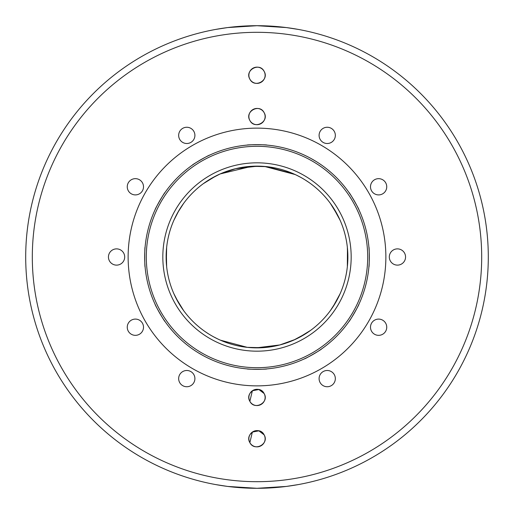 <?xml version="1.0" encoding="UTF-8"?>
<svg xmlns="http://www.w3.org/2000/svg" width="514" height="514" viewBox="0 0 514 514"><rect width="100%" height="100%" fill="white"/><g stroke="black" fill="none" stroke-linecap="round" stroke-linejoin="round"><path stroke-width="0.77" d="M347.355 247.362L347.689 262.744M347.676 262.924L347.355 266.618M347.342 266.753L347.849 258.87M369.213 251.539L369.348 257M369.136 263.888L368.808 267.98M308.895 182.406L305.406 180.099L308.901 182.412M296.417 175.126L300.561 177.253A90.869 90.869 0 0 1 336.747 300.561A90.869 90.869 0 0 1 213.438 336.747L217.531 338.848M219.587 339.812L220.422 340.178L219.594 339.812M217.557 338.861L213.381 336.715M347.355 266.637L347.451 248.326M217.396 338.784L219.889 339.947L217.396 338.784M220.39 340.165L247.253 347.342L220.39 340.165M256.216 347.862L279.802 344.958L295.248 339.426L279.802 344.958L256.216 347.862M347.342 247.234L347.849 255.13M340.12 293.712L333.021 306.774M330.354 310.629L336.355 301.268M310.629 330.354L297.947 338.116M293.712 340.12L306.774 333.021M266.766 347.342L251.905 347.727M247.234 347.342L262.095 347.727M330.354 203.371L338.116 216.053M340.12 220.288L333.021 207.226M213.438 336.747A90.869 90.869 0 0 1 177.253 213.438A90.869 90.869 0 0 1 300.561 177.253L296.456 175.145M306.216 156.012L304.372 155.132L306.216 156.005M319.599 163.709L321.539 165.039L319.592 163.709M310.861 158.408A112.348 112.348 0 0 1 355.592 310.861A112.348 112.348 0 0 1 203.139 355.592A112.348 112.348 0 0 1 158.408 203.139A112.348 112.348 0 0 1 310.861 158.408L315.898 161.332L310.951 158.453M208.6 333.907L205.112 331.594L208.613 333.914M203.139 355.592L198.102 352.668L203.049 355.547M194.401 350.291L192.461 348.961L194.408 350.291M209.628 358.868L207.784 357.995L209.628 358.868M298.467 484.554L286.324 486.437L257 488.3L227.676 486.437L215.533 484.554L227.676 486.437L257 488.3L286.324 486.437L298.467 484.554M252.355 432.075L249.868 442.618C254.443 452.057 269.599 443.813 264.132 434.844L258.883 430.835L252.374 432.056M249.868 401.325C254.443 410.75 269.599 402.513 264.132 393.538C259.557 384.112 244.401 392.355 249.868 401.325A8.121 8.121 0 0 1 253.106 390.306A8.121 8.121 0 0 1 264.132 393.538A8.121 8.121 0 0 1 260.894 404.563A8.121 8.121 0 0 1 249.868 401.325C254.443 410.75 269.599 402.513 264.132 393.538L258.87 389.528L252.374 390.756M252.355 390.769L249.868 401.318M368.911 247.086C369.386 246.476 369.386 267.524 368.911 266.914C369.386 267.524 369.386 246.476 368.911 247.086M358.868 304.372C359.588 304.076 349.064 322.31 348.961 321.539C349.064 322.31 359.588 304.076 358.868 304.372M321.539 348.961C322.31 349.064 304.076 359.588 304.372 358.868C304.076 359.588 322.31 349.064 321.539 348.961M266.914 368.911C267.524 369.386 246.476 369.386 247.086 368.911C246.476 369.386 267.524 369.386 266.914 368.911M348.961 192.461C349.064 191.69 359.588 209.924 358.868 209.628C359.588 209.924 349.064 191.69 348.961 192.461M144.987 248.326L145.07 247.362M144.987 265.674L145.192 267.98M155.132 304.372C154.412 304.076 164.936 322.31 165.039 321.539C164.936 322.31 154.412 304.076 155.132 304.372M145.089 247.086C144.614 246.476 144.614 267.524 145.089 266.914C144.614 267.524 144.614 246.476 145.089 247.086M165.039 192.461C164.936 191.69 154.412 209.924 155.132 209.628C154.412 209.924 164.936 191.69 165.039 192.461M209.628 155.132C209.924 154.412 191.69 164.936 192.461 165.039C191.69 164.936 209.924 154.412 209.628 155.132M266.914 145.089C267.524 144.614 246.476 144.614 247.086 145.089C246.476 144.614 267.524 144.614 266.914 145.089M203.929 354.146A110.696 110.696 0 0 1 159.854 203.929A110.696 110.696 0 0 1 310.07 159.854A110.696 110.696 0 0 1 354.146 310.07A110.696 110.696 0 0 1 203.929 354.146M146.111 459.985A231.3 231.3 0 0 1 54.015 146.111A231.3 231.3 0 0 1 367.889 54.015A231.3 231.3 0 0 1 459.985 367.889A231.3 231.3 0 0 1 146.111 459.985M215.533 29.446L227.676 27.563L257 25.7L286.324 27.563L298.467 29.446L286.324 27.563L257 25.7L227.676 27.563L215.533 29.446M211.852 339.645A94.171 94.171 0 0 1 174.355 211.852A94.171 94.171 0 0 1 302.148 174.355A94.171 94.171 0 0 1 339.645 302.148A94.171 94.171 0 0 1 211.852 339.645M149.278 454.183A224.689 224.689 0 0 1 59.817 149.278A224.689 224.689 0 0 1 364.722 59.817A224.689 224.689 0 0 1 454.183 364.722A224.689 224.689 0 0 1 149.278 454.183M264.132 434.844A8.121 8.121 0 0 1 260.894 445.863A8.121 8.121 0 0 1 249.868 442.631A8.121 8.121 0 0 1 253.106 431.606A8.121 8.121 0 0 1 264.132 434.844C259.557 425.419 244.401 433.655 249.868 442.631C254.443 452.057 269.599 443.813 264.132 434.844M264.132 71.369A8.121 8.121 0 0 1 260.894 82.394A8.121 8.121 0 0 1 249.868 79.156A8.121 8.121 0 0 1 253.106 68.137A8.121 8.121 0 0 1 264.132 71.369C259.557 61.943 244.401 70.187 249.868 79.156C254.443 88.581 269.599 80.345 264.132 71.369C259.557 61.943 244.401 70.187 249.868 79.156C254.443 88.581 269.599 80.345 264.132 71.369M264.132 112.675A8.121 8.121 0 0 1 260.894 123.694A8.121 8.121 0 0 1 249.868 120.462A8.121 8.121 0 0 1 253.106 109.437A8.121 8.121 0 0 1 264.132 112.675C259.557 103.25 244.401 111.487 249.868 120.462C254.443 129.888 269.599 121.645 264.132 112.675C259.557 103.25 244.401 111.487 249.868 120.462C254.443 129.888 269.599 121.645 264.132 112.675M335.34 135.574A8.121 8.121 0 0 1 327.026 143.502A8.121 8.121 0 0 1 319.098 135.188A8.121 8.121 0 0 1 327.405 127.26A8.121 8.121 0 0 1 335.34 135.574M385.558 191.009A8.121 8.121 0 0 1 374.391 193.72A8.121 8.121 0 0 1 371.68 182.56A8.121 8.121 0 0 1 382.846 179.849A8.121 8.121 0 0 1 385.558 191.009M401.325 264.132A8.121 8.121 0 0 1 390.306 260.894A8.121 8.121 0 0 1 393.538 249.868A8.121 8.121 0 0 1 404.563 253.106A8.121 8.121 0 0 1 401.325 264.132M378.426 335.34A8.121 8.121 0 0 1 370.498 327.026A8.121 8.121 0 0 1 378.812 319.098A8.121 8.121 0 0 1 386.74 327.405A8.121 8.121 0 0 1 378.426 335.34M322.991 385.558A8.121 8.121 0 0 1 320.28 374.391A8.121 8.121 0 0 1 331.44 371.68A8.121 8.121 0 0 1 334.151 382.846A8.121 8.121 0 0 1 322.991 385.558M178.66 378.426A8.121 8.121 0 0 1 186.974 370.498A8.121 8.121 0 0 1 194.902 378.812A8.121 8.121 0 0 1 186.595 386.74A8.121 8.121 0 0 1 178.66 378.426M128.442 322.991A8.121 8.121 0 0 1 139.609 320.28A8.121 8.121 0 0 1 142.32 331.44A8.121 8.121 0 0 1 131.154 334.151A8.121 8.121 0 0 1 128.442 322.991M112.675 249.868A8.121 8.121 0 0 1 123.694 253.106A8.121 8.121 0 0 1 120.462 264.132A8.121 8.121 0 0 1 109.437 260.894A8.121 8.121 0 0 1 112.675 249.868M135.574 178.66A8.121 8.121 0 0 1 143.502 186.974A8.121 8.121 0 0 1 135.188 194.902A8.121 8.121 0 0 1 127.26 186.595A8.121 8.121 0 0 1 135.574 178.66M191.009 128.442A8.121 8.121 0 0 1 193.72 139.609A8.121 8.121 0 0 1 182.56 142.32A8.121 8.121 0 0 1 179.849 131.154A8.121 8.121 0 0 1 191.009 128.442M296.597 175.216L294.085 174.047M293.61 173.835L266.747 166.658M257.784 166.138L235.695 168.663L220.268 173.886L210.412 178.988M220.12 173.95L251.982 166.273M253.042 166.221L258.696 166.15M264.492 166.44L295.209 174.554M247.234 166.658L262.089 166.273M266.766 166.658L251.911 166.273M203.371 183.646L216.047 175.884M173.88 220.288L178.981 210.412M179.007 210.374L180.973 207.232M183.646 203.371L177.645 212.732M166.658 266.766L166.15 258.87M166.658 247.234L166.15 255.13M183.646 310.629L175.884 297.953M173.88 293.712L178.988 303.588M166.645 247.362L166.311 262.744M166.324 262.924L166.613 266.361M166.645 266.637L166.311 251.256M166.324 251.083L166.613 247.639M369.013 248.326L368.93 247.362M195.217 370.093A128.866 128.866 0 0 1 143.907 195.217A128.866 128.866 0 0 1 318.783 143.907A128.866 128.866 0 0 1 370.093 318.783A128.866 128.866 0 0 1 195.217 370.093"/></g></svg>
